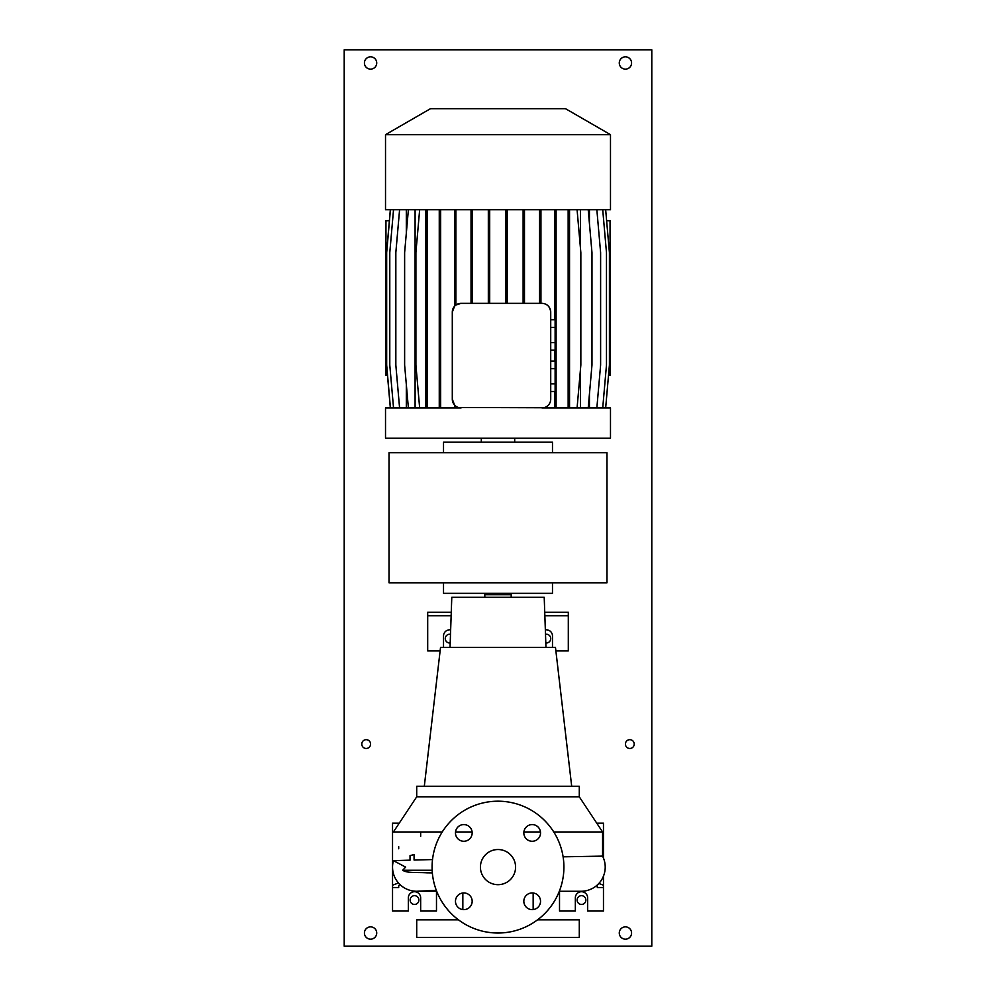 <?xml version="1.0" encoding="UTF-8"?>
<svg xmlns="http://www.w3.org/2000/svg" width="996" height="996" viewBox="0 0 996 996"><rect width="100%" height="100%" fill="white"/><g stroke="black" fill="none" stroke-linecap="round" stroke-linejoin="round"><path stroke-width="1.49" d="M498 849.526A17.579 17.579 0 0 0 480.421 867.105A17.579 17.579 0 0 0 498 884.685A17.579 17.579 0 0 0 515.579 867.105A17.579 17.579 0 0 0 498 849.526M463.825 824.576A8.354 8.354 0 0 0 455.471 832.93A8.354 8.354 0 0 0 463.825 841.271A8.354 8.354 0 0 0 472.166 832.93A8.354 8.354 0 0 0 463.825 824.576M463.825 892.939A8.354 8.354 0 0 0 455.471 901.28A8.354 8.354 0 0 0 463.825 909.634A8.354 8.354 0 0 0 472.166 901.28A8.354 8.354 0 0 0 463.825 892.939M532.175 892.939A8.354 8.354 0 0 0 523.834 901.28A8.354 8.354 0 0 0 532.175 909.634A8.354 8.354 0 0 0 540.529 901.28A8.354 8.354 0 0 0 532.175 892.939M532.175 824.576A8.354 8.354 0 0 0 523.834 832.93A8.354 8.354 0 0 0 532.175 841.271A8.354 8.354 0 0 0 540.529 832.93A8.354 8.354 0 0 0 532.175 824.576M581.054 891.271L559.316 891.271L581.054 891.271A24.165 24.165 0 0 0 602.58 856.124L563.101 856.821M436.323 890.349L416.714 891.271A24.165 24.165 -90 0 0 417.922 891.246A24.165 24.165 0 0 1 417.859 891.246M404.488 887.959A24.165 24.165 0 0 1 393.42 860.644L410.028 860.158L410.028 855.614L414.075 854.58L414.075 860.046L432.525 859.56M579.286 796.8L416.714 796.8L416.714 786.255L579.286 786.255L579.286 796.8L602.58 831.959L553.751 831.959M540.467 831.959L523.884 831.959M432.339 872.894L426.749 872.82C416.888 872.185 406.829 873.28 402.708 870.23L405.633 867.105L393.42 860.644A24.165 24.165 -90 0 0 392.536 867.105L392.536 823.169L399.247 823.169M511.185 597.301L511.185 594.674L484.815 594.674L484.815 597.301M571.692 786.255L555.469 647.4L440.531 647.4L424.308 786.255M545.957 647.4L544.214 597.301L451.786 597.301L450.043 647.4M458.459 919.831L416.714 919.831L416.714 937.41L579.286 937.41L579.286 919.831L537.541 919.831M398.475 882.966L392.536 885.207L392.536 911.041L408.36 911.041L408.36 897.869A6.15 6.15 0 0 1 414.51 891.719A6.15 6.15 0 0 1 420.661 897.869L420.661 911.041L436.485 911.041L436.485 891.271M559.515 891.271L559.515 911.041L575.339 911.041L575.339 897.869A6.15 6.15 0 0 1 581.49 891.719A6.15 6.15 0 0 1 587.64 897.869L587.64 911.041L603.464 911.041L603.464 876.156M443.519 647.4L443.519 635.971A6.15 6.15 0 0 1 450.653 629.908M552.481 647.4L552.481 635.971A6.15 6.15 0 0 0 545.347 629.908M498 933.015A65.91 65.91 0 0 0 563.91 867.105A65.91 65.91 0 0 0 498 801.195A65.91 65.91 0 0 0 432.09 867.105A65.91 65.91 0 0 0 498 933.015M451.263 612.241L427.695 612.241L427.695 615.765L451.151 615.765M555.88 650.911L568.305 650.911L568.305 612.241L544.737 612.241M568.305 615.765L544.849 615.765M440.12 650.911L427.695 650.911L427.695 615.765M602.58 846.687L603.464 846.687L603.464 849.015L602.58 849.339M597.301 887.523L597.301 885.444L597.301 887.523L603.464 887.523M603.464 846.687L603.464 823.169L596.753 823.169M603.464 858.054L603.464 849.015M603.464 885.207L598.845 883.452M398.699 885.444L398.699 887.523L398.699 885.444L400.292 884.834M398.699 848.766L398.699 846.687M392.536 885.207L392.536 867.105A24.165 24.165 -90 0 0 416.714 891.271L436.684 891.271M420.661 831.959L420.661 836.341M398.699 887.523L392.536 887.523M472.116 831.959L455.533 831.959M442.249 831.959L393.42 831.959L416.714 796.8M389.025 452.744L389.025 582.809L606.975 582.809L606.975 452.744L389.025 452.744M443.519 582.809L443.519 593.355L552.481 593.355L552.481 582.809M552.481 452.744L552.481 442.199L443.519 442.199L443.519 452.744M514.695 442.199L514.695 438.24M481.305 442.199L481.305 438.24M430.509 108.676L565.491 108.676L610.486 134.659L385.514 134.659L430.509 108.676M385.514 134.659L385.514 209.745L610.486 209.745L610.486 134.659M455.894 407.924L455.894 406.219L454.525 404.974L452.296 399.135A8.79 8.79 0 0 0 461.086 407.924L385.514 407.924L385.514 438.24L610.486 438.24L610.486 407.924L541.936 407.924A8.79 8.79 0 0 0 550.726 399.135L550.726 312.134A8.79 8.79 0 0 0 541.936 303.344C547.065 303.643 550.004 306.569 550.726 312.134M389.374 220.726L385.95 220.726L385.95 375.405L387.494 375.405M606.626 220.726L610.05 220.726L610.05 375.405L608.506 375.405M550.726 368.669L555.121 368.669L555.121 361.062L550.726 361.062M555.121 368.669L555.121 383.896L550.726 383.896M555.121 383.896L555.121 391.503L550.726 391.503M580.456 209.745L580.456 248.278M580.456 369.379L580.456 407.924M455.894 209.745L455.894 305.037L461.086 303.344A8.79 8.79 0 0 0 452.296 312.134L454.525 306.295L454.525 209.745M589.433 209.745L589.433 223.502M589.433 394.167L589.433 407.924M406.318 209.745L406.318 233.238M406.318 384.431L406.318 407.924M543.592 407.762L458.359 407.489M550.726 399.135L550.539 400.965M415.095 209.745L415.095 407.924M541.936 303.344L461.086 303.344M393.532 209.745L389.785 252.611L389.785 365.059L393.532 407.924M452.296 312.134L452.296 399.135M550.726 327.373L555.121 327.373L555.121 319.753L550.726 319.753M555.121 327.373L555.121 342.587L550.726 342.587M555.121 342.587L555.121 350.206L550.726 350.206M454.525 404.974L454.525 407.924M455.894 252.611L454.525 252.611M540.94 209.745L540.94 252.611L539.558 252.611L539.558 303.344M540.94 252.611L540.94 303.344M539.558 209.745L539.558 252.611M507.238 209.745L507.238 252.611L505.856 252.611L505.856 303.344M507.238 252.611L507.238 303.344M505.856 209.745L505.856 252.611M524.481 209.745L524.481 252.611L523.112 252.611L523.112 303.344M524.481 252.611L524.481 303.344M523.112 209.745L523.112 252.611M489.696 209.745L489.696 252.611L488.326 252.611L488.326 303.344M489.696 252.611L489.696 303.344M488.326 209.745L488.326 252.611M472.415 209.745L472.415 252.611L471.033 252.611L471.033 303.344M472.415 252.611L472.415 303.344M471.033 209.745L471.033 252.611M390.332 209.745L386.585 252.611L386.585 365.059L390.332 407.924M408.372 209.745L404.625 252.611L404.625 365.059L408.372 407.924M605.668 209.745L609.415 252.611L609.415 365.059L605.668 407.924M399.583 209.745L395.835 252.611L395.835 365.059L399.583 407.924M602.729 209.745L606.477 252.611L606.477 365.059L602.729 407.924M588.225 209.745L591.973 252.611L591.973 365.059L588.225 407.924M439.261 209.745L439.261 407.924M440.643 209.745L440.643 252.611L439.261 252.611M440.643 252.611L440.643 365.059L439.261 365.059M440.643 365.059L440.643 407.924M427.097 209.745L427.097 407.924M425.728 209.745L425.728 407.924M427.097 252.611L425.728 252.611M427.097 365.059L425.728 365.059M419.652 209.745L415.905 252.611L415.905 365.059L419.652 407.924M390.42 209.745L386.672 252.611L386.672 365.059L390.42 407.924M568.156 209.745L568.156 407.924M569.538 209.745L569.538 252.611L568.156 252.611M569.538 252.611L569.538 365.059L568.156 365.059M569.538 365.059L569.538 407.924M577.082 209.745L580.842 252.611L580.842 365.059L577.082 407.924M596.853 209.745L600.613 252.611L600.613 365.059L596.853 407.924M554.735 209.745L554.735 319.753M556.104 209.745L556.104 252.611L554.735 252.611M554.735 350.206L554.735 361.062M556.104 252.611L556.104 365.059L555.121 365.059M554.735 391.503L554.735 407.924M556.104 365.059L556.104 407.924M366.179 739.679A4.395 4.395 0 0 0 361.785 744.074A4.395 4.395 0 0 0 366.179 748.469A4.395 4.395 0 0 0 370.574 744.074A4.395 4.395 0 0 0 366.179 739.679M629.821 739.679A4.395 4.395 0 0 0 625.426 744.074A4.395 4.395 0 0 0 629.821 748.469A4.395 4.395 0 0 0 634.215 744.074A4.395 4.395 0 0 0 629.821 739.679M450.503 634.303A4.395 4.395 0 0 0 445.274 638.61A4.395 4.395 0 0 0 450.192 642.968M581.49 895.665A4.395 4.395 0 0 0 577.095 900.06A4.395 4.395 0 0 0 581.49 904.455A4.395 4.395 0 0 0 585.885 900.06A4.395 4.395 0 0 0 581.49 895.665M545.808 642.968A4.395 4.395 0 0 0 550.726 638.61A4.395 4.395 0 0 0 545.497 634.303M414.51 895.665A4.395 4.395 0 0 0 410.115 900.06A4.395 4.395 0 0 0 414.51 904.455A4.395 4.395 0 0 0 418.905 900.06A4.395 4.395 0 0 0 414.51 895.665M370.574 926.865A6.15 6.15 0 0 0 364.424 933.015A6.15 6.15 0 0 0 370.574 939.166A6.15 6.15 0 0 0 376.725 933.015A6.15 6.15 0 0 0 370.574 926.865M625.426 926.865A6.15 6.15 0 0 0 619.275 933.015A6.15 6.15 0 0 0 625.426 939.166A6.15 6.15 0 0 0 631.576 933.015A6.15 6.15 0 0 0 625.426 926.865M625.426 56.834A6.15 6.15 0 0 0 619.275 62.985A6.15 6.15 0 0 0 625.426 69.135A6.15 6.15 0 0 0 631.576 62.985A6.15 6.15 0 0 0 625.426 56.834M370.574 56.834A6.15 6.15 0 0 0 364.424 62.985A6.15 6.15 0 0 0 370.574 69.135A6.15 6.15 0 0 0 376.725 62.985A6.15 6.15 0 0 0 370.574 56.834M344.205 49.8L344.205 946.2L651.795 946.2L651.795 49.8L344.205 49.8M432.339 872.82L426.749 872.82M432.164 870.23L402.708 870.23M602.58 831.959L602.58 856.124M508.545 593.355L508.545 594.674M533.159 892.989L533.159 909.572M462.841 892.989L462.841 909.572M487.455 593.355L487.455 594.674M403.866 887.585L404.7 888.071M401.102 885.556L401.849 886.166M394.864 877.451L395.3 878.31M393.619 874.251L393.918 875.16"/></g></svg>
